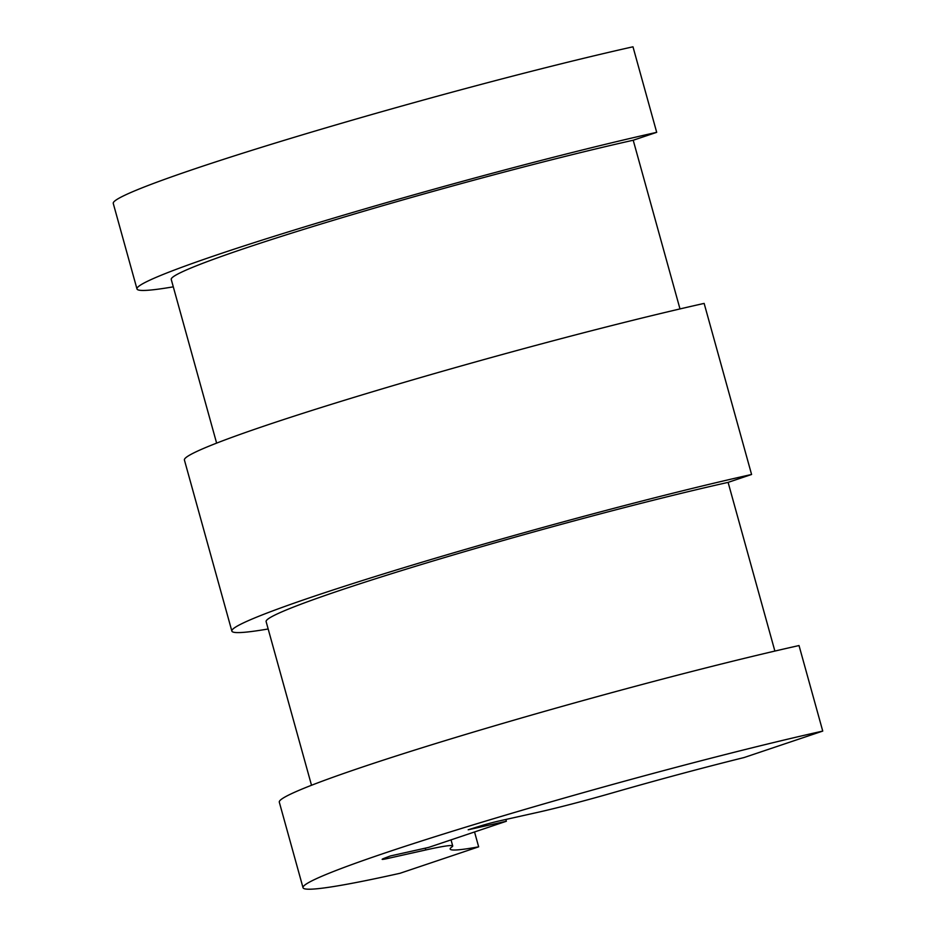 <?xml version="1.0" encoding="UTF-8"?>
<svg xmlns="http://www.w3.org/2000/svg" width="936" height="936" viewBox="0 0 936 936"><rect width="100%" height="100%" fill="white"/><g stroke="black" fill="none" stroke-linecap="round" stroke-linejoin="round"><path stroke-width="1.4" d="M474.54 831.964L478.659 846.823A208.88 10.928 -15.5 0 1 450.181 849.046A208.88 10.928 -15.5 0 1 451.959 846.881A88.885 4.657 -15.5 0 0 452.72 845.957A88.885 4.657 -15.5 0 0 425.786 849.958L387.2 858.581A16.661 0.877 -15.5 0 1 382.157 859.33A16.661 0.877 -15.5 0 1 383.959 858.394A266.023 13.923 -15.5 0 1 390.452 855.937L428.63 847.408L506.364 821.258L468.187 829.787A266.023 13.923 -15.5 0 1 479.489 826.266A16.661 0.877 -15.5 0 1 498.759 821.047L537.346 812.436A88.885 4.657 -15.5 0 0 612.6 792.839A208.88 10.928 -15.5 0 1 744.097 757.54L822.744 731.086L799.028 645.548A319.995 16.743 164.5 0 0 463.297 735.134A319.995 16.743 164.5 0 0 279.302 802.164L303.018 887.702A319.995 16.743 -15.5 0 1 487.024 820.673A319.995 16.743 -15.5 0 1 822.744 731.086M303.018 887.702A319.995 16.743 -15.5 0 0 400 873.288L478.659 846.823M679.992 308.927L633.216 140.236L656.698 132.339L632.982 46.8A319.995 16.743 -15.5 0 0 297.25 136.387A319.995 16.743 -15.5 0 0 113.256 203.416L136.972 288.943A319.995 16.743 164.5 0 0 173.289 286.837M774.879 651.07L728.103 482.379L751.585 474.482L704.141 303.404A319.995 16.743 164.5 0 0 368.41 392.991A319.995 16.743 164.5 0 0 184.415 460.021L231.859 631.086A319.995 16.743 164.5 0 0 268.176 628.98M505.861 819.468L506.364 821.258M633.216 140.236A284.439 14.882 164.5 0 0 334.784 219.866A284.439 14.882 164.5 0 0 171.241 279.443L216.625 443.126M656.698 132.339A319.995 16.743 164.5 0 0 320.966 221.914A319.995 16.743 164.5 0 0 136.972 288.943M728.103 482.379A284.439 14.882 164.5 0 0 429.671 562.01A284.439 14.882 164.5 0 0 266.116 621.586L311.512 785.269M751.585 474.482A319.995 16.743 164.5 0 0 415.853 564.057A319.995 16.743 164.5 0 0 231.859 631.086M425.283 848.156L425.786 849.958M386.849 857.294L387.2 858.581M451.035 839.873L452.72 845.957"/></g></svg>
